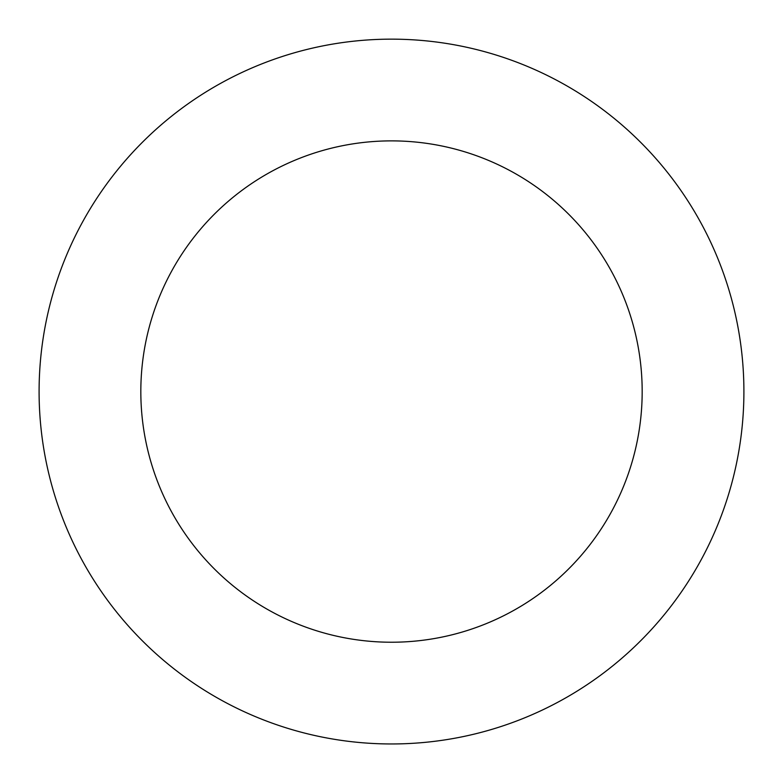 <?xml version="1.0" encoding="UTF-8"?>
<svg xmlns="http://www.w3.org/2000/svg" width="783" height="783" viewBox="0 0 783 783"><rect width="100%" height="100%" fill="white"/><g stroke="black" fill="none" stroke-linecap="round" stroke-linejoin="round"><path stroke-width="1.17" d="M262.481 63.619A352.409 352.409 0 0 0 172.006 667.263A352.409 352.409 0 0 0 740.013 443.795A352.409 352.409 0 0 0 262.481 63.619M299.723 158.283A250.677 250.677 0 0 0 235.37 587.671A250.677 250.677 0 0 0 639.408 428.712A250.677 250.677 0 0 0 299.723 158.283"/></g></svg>
